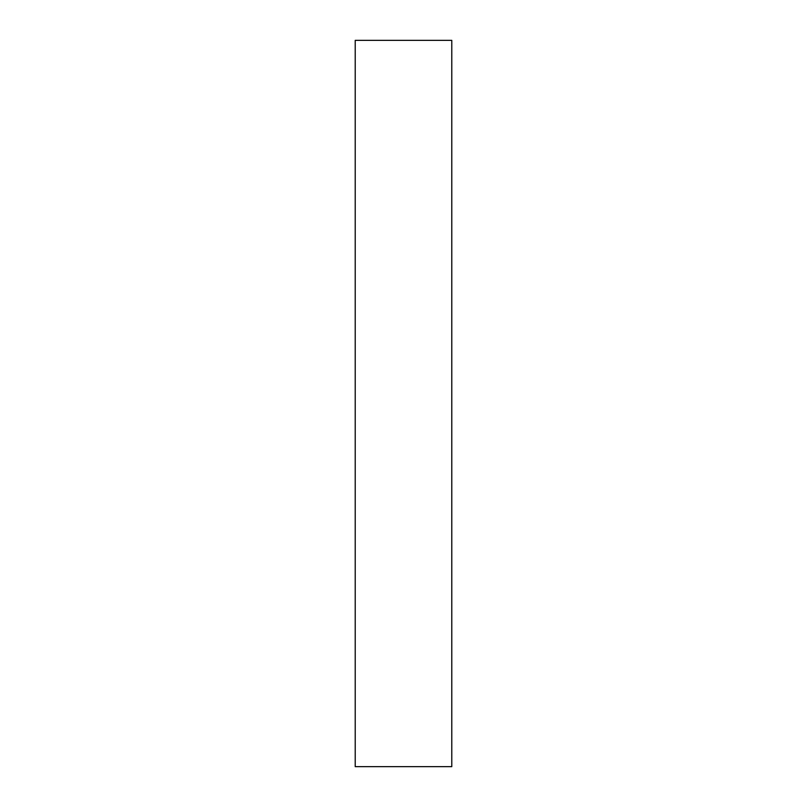 <?xml version="1.0" encoding="UTF-8"?>
<svg xmlns="http://www.w3.org/2000/svg" width="807" height="807" viewBox="0 0 807 807"><rect width="100%" height="100%" fill="white"/><g stroke="black" fill="none" stroke-linecap="round" stroke-linejoin="round"><path stroke-width="1.21" d="M451.779 766.65L355.221 766.65L451.779 766.65L451.779 40.35L355.221 40.35L451.779 40.35L451.779 766.65M355.221 40.35L355.221 766.65L355.221 40.35"/></g></svg>
